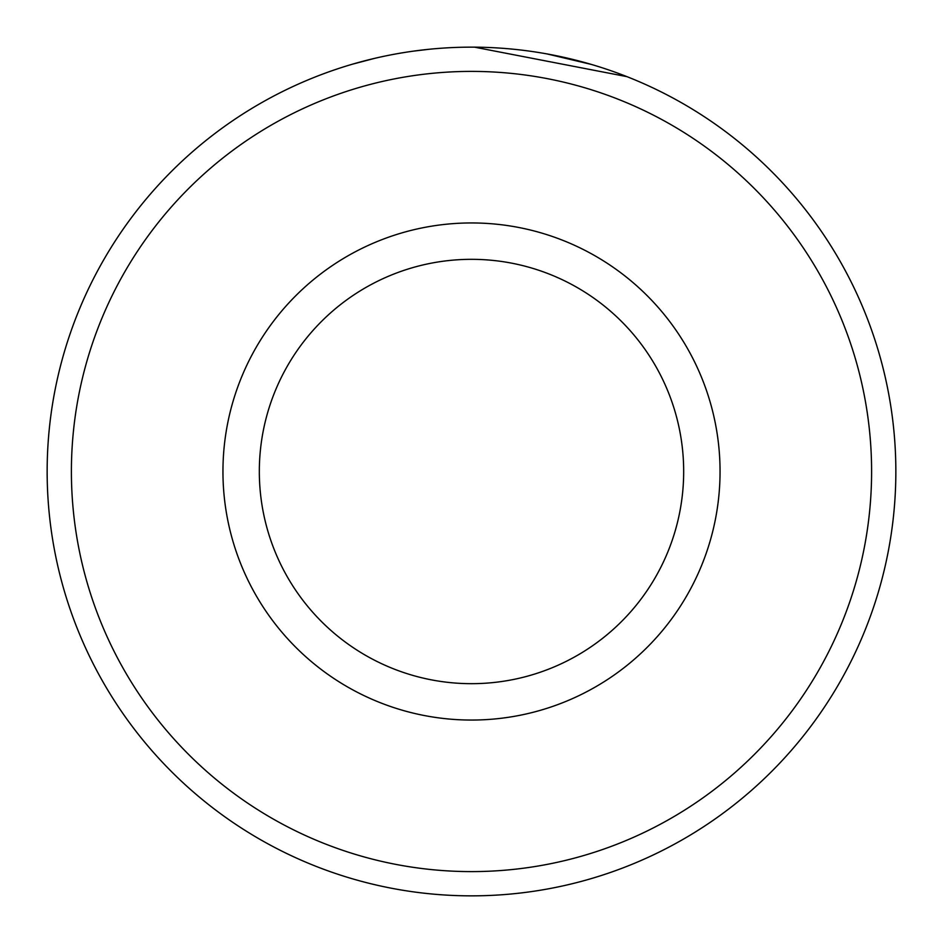 <?xml version="1.0" encoding="UTF-8"?>
<svg xmlns="http://www.w3.org/2000/svg" width="943" height="943" viewBox="0 0 943 943"><rect width="100%" height="100%" fill="white"/><g stroke="black" fill="none" stroke-linecap="round" stroke-linejoin="round"><path stroke-width="1.41" d="M352.564 64.159L374.571 58.372M623.865 75.44L626.989 76.654L474.529 47.162M398.3 53.515L401.565 52.949M871.603 471.5A400.103 400.103 0 0 0 471.5 71.397A400.103 400.103 0 0 0 71.397 471.5A400.103 400.103 0 0 0 471.5 871.603A400.103 400.103 0 0 0 871.603 471.5M47.15 471.5A424.35 424.35 0 0 1 471.5 47.15A424.35 424.35 0 0 1 895.85 471.5A424.35 424.35 0 0 1 471.5 895.85A424.35 424.35 0 0 1 47.15 471.5M683.675 471.5A212.175 212.175 0 0 0 471.5 259.325A212.175 212.175 0 0 0 259.325 471.5A212.175 212.175 0 0 0 471.5 683.675A212.175 212.175 0 0 0 683.675 471.5M364.847 60.765L365.978 60.482M546.987 53.916L591.379 64.43M413.553 51.122L428.794 49.307M720.051 471.5A248.551 248.551 0 0 1 471.5 720.051A248.551 248.551 0 0 1 222.949 471.5A248.551 248.551 0 0 1 471.5 222.949A248.551 248.551 0 0 1 720.051 471.5"/></g></svg>
